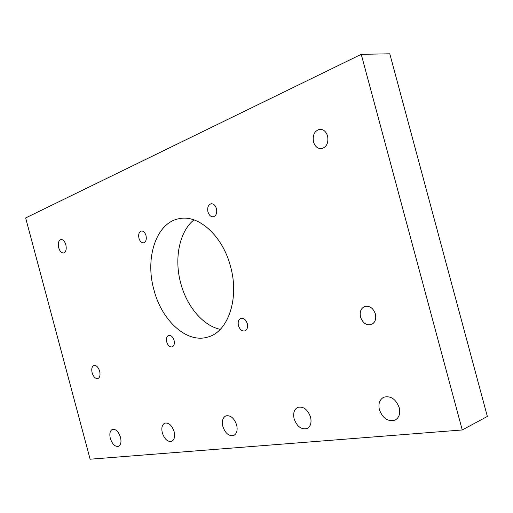 <?xml version="1.0" encoding="UTF-8"?>
<svg xmlns="http://www.w3.org/2000/svg" width="513" height="513" viewBox="0 0 513 513"><rect width="100%" height="100%" fill="white"/><g stroke="black" fill="none" stroke-linecap="round" stroke-linejoin="round"><path stroke-width="0.77" d="M99.657 371.226C98.284 367.122 96.38 365.192 93.95 365.448C91.904 366.449 91.295 368.892 92.122 372.784C93.494 376.901 95.405 378.825 97.861 378.562C99.881 377.555 100.484 375.112 99.657 371.226M327.602 136.073C326.101 131.495 323.466 129.244 319.708 129.314C314.482 130.853 312.411 135.06 313.501 141.928C315.008 146.551 317.682 148.796 321.516 148.667C326.64 147.096 328.666 142.896 327.602 136.073M65.844 244.765C64.709 241.193 63.08 239.449 60.957 239.52C58.559 240.514 57.809 243.252 58.694 247.734C59.829 251.312 61.47 253.063 63.612 252.973C65.985 251.986 66.728 249.247 65.844 244.765M375.401 313.994C373.227 308.101 369.706 305.581 364.852 306.428C360.928 308.21 359.491 311.763 360.543 317.079C362.723 323.023 366.282 325.531 371.22 324.601C375.048 322.799 376.439 319.259 375.401 313.994M174.061 340.318C172.843 336.759 171.06 335.117 168.7 335.399C166.667 336.342 166.007 338.542 166.719 341.998C167.931 345.563 169.726 347.205 172.099 346.91C174.112 345.961 174.766 343.768 174.061 340.318M216.46 208.663C215.345 205.277 213.555 203.648 211.099 203.776C208.214 204.822 207.162 207.534 207.957 211.907C209.073 215.319 210.875 216.941 213.363 216.787C216.21 215.736 217.243 213.03 216.46 208.663M146.013 235.57C144.993 232.421 143.435 230.901 141.344 231.01C139.004 231.927 138.202 234.351 138.952 238.269C139.972 241.424 141.537 242.944 143.64 242.816C145.968 241.899 146.756 239.481 146.013 235.57M247.272 323.62C245.907 319.702 243.803 317.932 240.969 318.316C238.526 319.419 237.679 321.856 238.442 325.633C239.808 329.564 241.924 331.327 244.791 330.917C247.202 329.814 248.029 327.377 247.272 323.62M220.269 329.346C202.93 325.723 186.77 306.338 180.749 283.272C174.01 258.879 179.217 231.722 193.94 219.878M153.913 289.794C144.781 257.776 156.324 222.264 179.492 218.628C198.659 214.44 222.732 235.961 230.542 266.529C239.603 298.624 228.016 331.86 208.002 336.996C186.879 343.857 161.685 320.548 153.913 289.794M399.236 407.655C395.837 399.011 390.682 395.529 383.782 397.209C379.562 399.556 378.107 403.737 379.408 409.765C382.807 418.486 388.027 421.936 395.061 420.121C399.12 417.755 400.518 413.6 399.236 407.655M310.564 417.101C307.685 409.432 303.427 406.181 297.796 407.36C294.135 409.342 292.91 413.17 294.141 418.852C297.014 426.566 301.311 429.798 307.031 428.541C310.596 426.54 311.776 422.725 310.564 417.101M236.66 424.969C234.159 418.063 230.561 415.03 225.88 415.876C222.687 417.582 221.674 421.102 222.834 426.444C225.329 433.382 228.952 436.403 233.697 435.505C236.82 433.786 237.808 430.279 236.66 424.969M174.119 431.632C171.906 425.341 168.815 422.507 164.853 423.129C162.07 424.61 161.223 427.868 162.326 432.889C164.532 439.199 167.642 442.026 171.65 441.372C174.388 439.885 175.209 436.634 174.119 431.632M120.51 437.345C118.522 431.561 115.829 428.9 112.43 429.362C109.981 430.67 109.282 433.697 110.327 438.429C112.309 444.22 115.015 446.874 118.452 446.393C120.863 445.079 121.549 442.065 120.51 437.345M462.251 429.965L487.35 416.447L389.784 53.794L361.242 54.34L25.65 217.942L90.121 459.206L462.251 429.965L361.242 54.34"/></g></svg>
